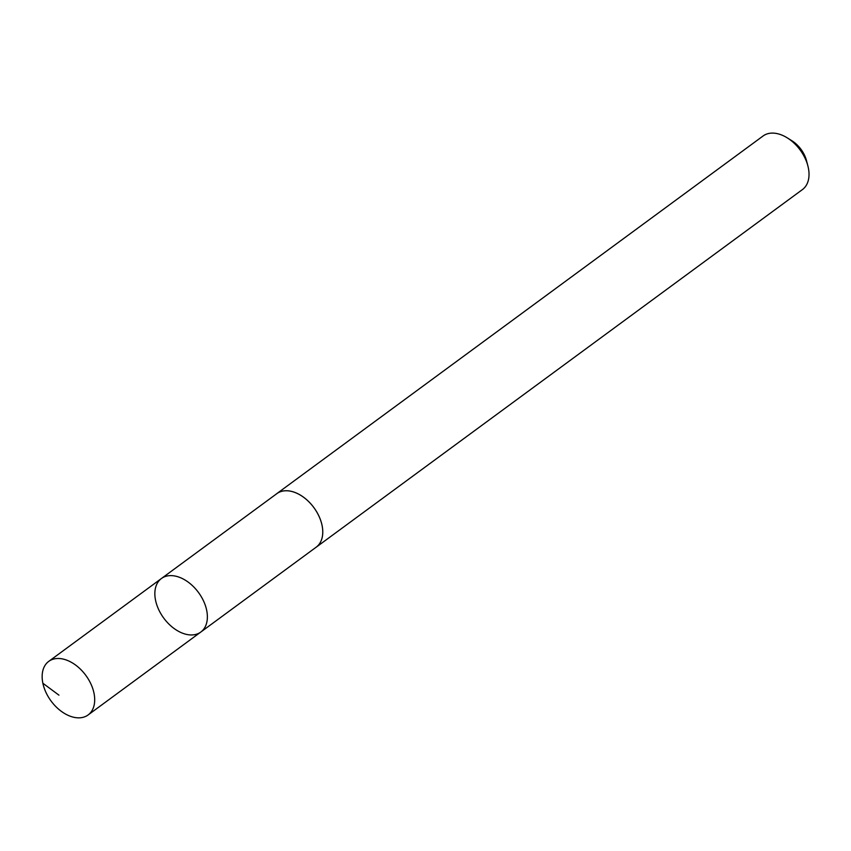 <?xml version="1.0" encoding="UTF-8"?>
<svg xmlns="http://www.w3.org/2000/svg" width="851" height="851" viewBox="0 0 851 851"><rect width="100%" height="100%" fill="white"/><g stroke="black" fill="none" stroke-linecap="round" stroke-linejoin="round"><path stroke-width="1.28" d="M161.424 578.51L276.83 493.654A33.221 21.573 53.7 0 1 299.201 494.452A33.221 21.573 53.7 0 1 320.965 521.291A33.221 21.573 53.7 0 1 316.189 547.172L200.804 632.048A33.232 21.583 -126.3 0 0 205.58 606.157A33.232 21.583 -126.3 0 0 183.805 579.318A33.232 21.583 -126.3 0 0 161.424 578.51A33.232 21.583 -126.3 0 0 163.722 618.071A33.232 21.583 -126.3 0 0 200.804 632.048A33.232 21.583 -126.3 0 0 205.58 606.157A33.232 21.583 -126.3 0 0 183.805 579.318A33.232 21.583 -126.3 0 0 161.424 578.51L48.73 661.387A33.242 21.594 53.7 0 1 71.122 662.184A33.242 21.594 53.7 0 1 92.897 689.033A33.242 21.594 53.7 0 1 88.121 714.946A33.242 21.594 53.7 0 1 65.729 714.149A33.242 21.594 53.7 0 1 43.944 687.289A33.242 21.594 53.7 0 1 48.73 661.387M276.118 494.176A33.242 21.594 53.7 0 1 276.809 493.633A33.242 21.594 53.7 0 1 313.902 507.621A33.242 21.594 53.7 0 1 316.2 547.193A33.242 21.594 53.7 0 1 315.476 547.693M276.809 493.633L763.06 136A33.242 21.594 53.7 0 1 787.366 137.926A33.242 21.594 53.7 0 1 807.854 165.785A33.242 21.594 53.7 0 1 802.45 189.56L316.2 547.193M787.366 137.926L791.919 140.777A23.647 15.361 53.7 0 1 806.493 160.594L807.854 165.785M58.932 695.15L42.869 683.236M200.804 632.048L88.121 714.946"/></g></svg>
